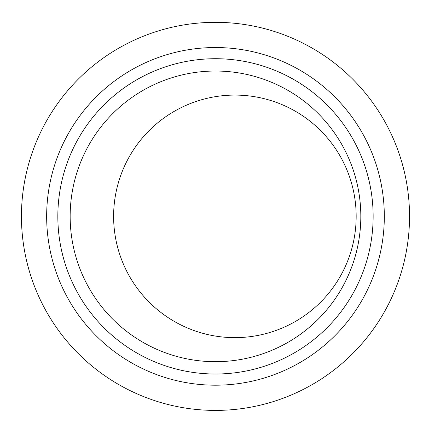 <?xml version="1.0" encoding="UTF-8"?>
<svg xmlns="http://www.w3.org/2000/svg" width="429" height="429" viewBox="0 0 429 429"><rect width="100%" height="100%" fill="white"/><g stroke="black" fill="none" stroke-linecap="round" stroke-linejoin="round"><path stroke-width="0.64" d="M215.487 22.324A194.037 194.037 0 0 1 383.531 313.385A194.037 194.037 0 0 1 47.447 313.385A194.037 194.037 0 0 1 215.487 22.324M215.487 47.533A168.833 168.833 0 0 1 361.701 300.777A168.833 168.833 0 0 1 69.273 300.777A168.833 168.833 0 0 1 215.487 47.533M215.487 58.714A157.652 157.652 0 0 0 78.957 295.19A157.652 157.652 0 0 0 352.016 295.19A157.652 157.652 0 0 0 215.487 58.714A157.652 157.652 0 0 1 373.139 216.366A157.652 157.652 0 0 1 215.487 374.018A157.652 157.652 0 0 1 57.835 216.366A157.652 157.652 0 0 1 215.487 58.714A157.652 157.652 0 0 1 373.139 216.366A157.652 157.652 0 0 1 215.487 374.018A157.652 157.652 0 0 1 57.835 216.366A157.652 157.652 0 0 1 215.487 58.714M234.894 337.639A121.273 121.273 0 0 1 129.864 155.727A121.273 121.273 0 0 1 339.918 155.727A121.273 121.273 0 0 1 234.894 337.639M215.487 361.695A145.329 145.329 0 0 0 341.35 143.699A145.329 145.329 0 0 0 89.629 143.699A145.329 145.329 0 0 0 215.487 361.695"/></g></svg>
